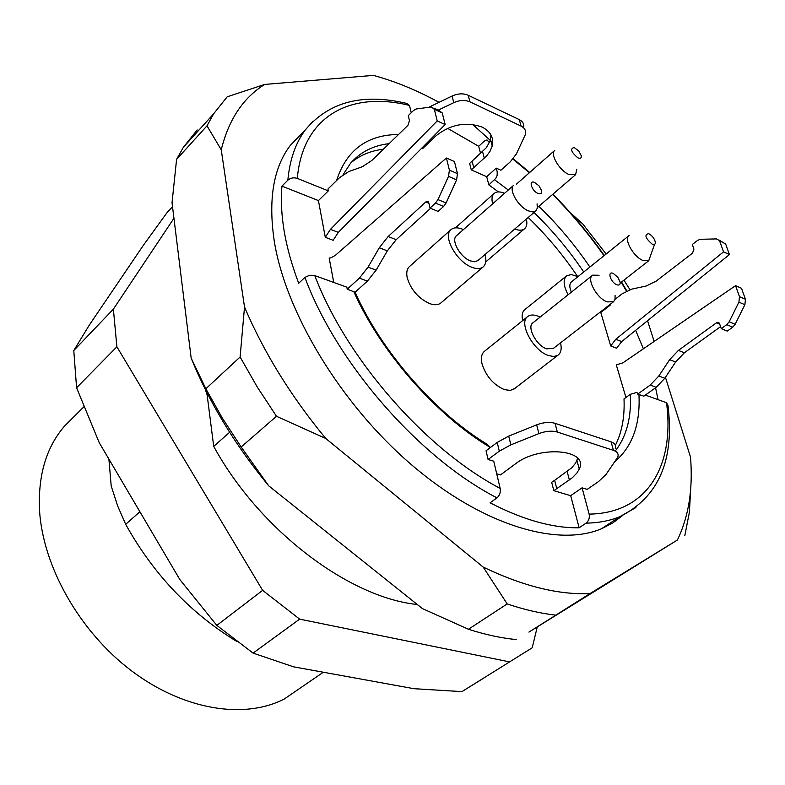 <?xml version="1.0" encoding="UTF-8"?>
<svg xmlns="http://www.w3.org/2000/svg" width="785" height="785" viewBox="0 0 785 785"><rect width="100%" height="100%" fill="white"/><g stroke="black" fill="none" stroke-linecap="round" stroke-linejoin="round"><path stroke-width="1.18" d="M236.864 641.512C190.48 613.242 153.418 574.178 125.678 524.311L139.887 511.732M172.523 206.74L167.087 212.578L143.488 245.126L89.47 324.833L73.78 350.552L76.587 387.761L99.224 442.671L179.844 579.575L216.827 625.39L253.064 653.1L293.502 666.818L413.999 688.7L461.953 691.614L483.491 678.25M125.678 524.311L117.662 505.942L111.205 486.003L108.889 459.088M229.632 432.29L213.706 446.38L207.152 395.071L205.297 389.37M461.953 691.614L532.21 647.792L537.254 626.98M253.064 653.1L299.644 619.139L509.789 661.932M76.587 387.761L116.886 346.793L262.632 590.349L299.644 619.139M216.827 625.39L262.632 590.349M73.78 350.552L113.374 309.143L116.886 346.793M173.946 218.259L113.374 309.143M213.706 446.38C259.423 530.061 348.942 597.571 417.306 604.509M73.662 416.992L64.449 426.186C46.384 447.165 38.063 474.984 39.495 509.642C42.557 565.956 79.383 631.493 131.546 670.851C183.739 710.258 244.586 719.619 284.356 698.954L303.236 686.011M665.444 377.32L690.506 457.056C693.106 488.859 688.739 516.51 677.396 540.021L528.913 632.102L590.055 593.558C558.743 595.05 523.124 586.218 483.197 567.084L507.198 603.92L468.439 629.256L422.418 608.601L268.676 485.797C235.019 444.967 209.183 402.411 191.167 358.127L172.033 202.765L176.586 159.365L207.005 125.826L221.242 149.798C228.67 119.644 243.154 97.85 264.702 84.427L227.179 96.8L213.579 113.894L207.005 125.826M684.824 535.645L689.407 512.163L690.908 485.042M647.546 320.692L654.16 341.426M677.396 540.021L590.055 593.558M468.439 629.256C485.218 634.643 501.203 638.087 516.402 639.598M268.676 485.797L241.152 446.979L276.487 416.276L325.765 438.491C290.862 396.16 263.78 352.337 244.518 307.023L240.112 356.989L205.847 388.781L191.167 358.127M483.197 567.084L325.765 438.491M205.847 388.781L222.361 418.12L241.152 446.979M244.518 307.023L221.242 149.798M197.231 129.947L183.356 147.315L176.586 159.365M264.702 84.427L373.395 75.399C394.992 81.267 416.864 90.236 439.021 102.335M472.649 124.432L490.242 140.329M490.841 140.878L492.725 142.576M570.253 212.617L582.725 223.892L606.118 254.006M623.947 280.127L629.904 289.616M302.657 132.645L290.332 145.362C273.415 167.627 268.068 199.576 274.279 241.221C285.711 312.665 340.916 404.236 411.36 464.641C481.853 525.136 557.34 547.508 601.526 528.747L612.889 522.879L622.809 515.362M555.26 615.087C540.07 613.34 524.056 609.621 507.198 603.92M276.487 416.276L257.156 386.848L240.112 356.989M635.909 507.542L619.738 516.716C609.847 520.779 598.621 522.928 586.071 523.144C588.819 520.847 589.839 517.835 589.133 514.126L582.077 487.828L587.2 489.369L598.464 481.637L605.941 474.562L617.746 457.223C618.855 454.083 617.442 451.797 613.487 450.374L557.35 432.054C551.914 430.523 545.761 431.043 538.903 433.605L510.858 444.859L499.309 451.159L488.093 459.49L493.726 461.188L500.173 488.417C500.781 492.283 499.721 495.423 496.983 497.857C419.367 458.008 336.745 363.494 304.904 277.419L298.702 283.257C291.853 265.173 287.025 247.903 284.229 231.447C281.481 215.021 280.726 199.92 281.962 186.133L287.85 180.177C289.783 159.492 295.66 142.674 305.483 129.731L313.195 121.067M447.597 128.328L478.683 146.295L484.286 141.123L486.994 139.916L489.379 142.644M635.634 330.318L643.396 348.795M655.573 387.77L658.056 399.663M586.071 523.144L579.144 527.785C552.866 528.246 523.183 519.925 490.075 502.812L496.983 497.857M496.709 473.797L500.487 474.915L515.676 463.68C539.599 444.938 589.349 449.56 579.252 469.037L576.896 473.051L572.314 477.751L553.837 490.694L570.685 495.678L579.144 527.785M553.837 490.694L551.669 482.265L554.652 480.332L556.83 488.761M615.411 445.252C621.936 432.27 624.801 416.815 624.006 398.868L630.375 394.286L636.949 392.382L637.665 394.099L650.206 385.101L658.811 376.005L669.644 359.687L678.397 350.414L716.381 322.861L717.578 322.36L719.551 323.665L721.258 328.63L726.763 324.666L729.167 321.772L738.92 302.137L739.47 296.671L735.555 285.671L622.819 362.886L616.284 364.839L625.939 397.475M621.7 341.573L615.764 339.287L610.701 345.959L616.637 348.226L621.7 341.573L729.422 254.575L725.644 244.007L716.479 238.915L700.21 239.297L697.571 240.416L692.331 244.469L693.93 249.12L692.507 253.162L656.034 281.216L646.192 286.005L631.719 289.135L622.152 293.806L615.028 299.33M610.701 345.959L600.79 312.489L600.064 312.195M577.593 276.477C563.149 255.076 546.684 235.412 528.187 217.484M498.455 191.913L488.859 184.917L486.7 176.703L471.294 169.913L469.636 163.447L486.425 147.6L489.909 141.32L490.968 134.971M480.606 153.585L478.683 146.295M471.294 169.913L486.739 155.783L489.938 151.436L492.224 145.981C493.971 137.728 490.566 131.409 482 127.042C465.662 121.39 450.139 124.462 435.43 136.256L422.772 148.512L421.82 148.09M383.414 149.199C370.775 150.74 359.991 155.234 351.032 162.691M281.962 186.133L318.425 200.577L325.294 237.296L333.144 240.288L338.306 232.38L445.154 124.54L442.259 112.971L439.306 110.616L433.83 108.085M446.4 158.011L454.436 161.553L457.469 173.642L456.605 179.883L448.529 176.38L449.403 170.119L446.4 158.011L335.381 255.321L330.907 257.853L329.18 258.059L333.743 282.433M566.309 276.065L524.959 309.525C522.26 311.625 521.485 315.325 522.633 320.614M527.363 316.816L484.796 351.032C481.597 353.495 480.675 357.774 482.019 363.857C486.003 376.211 493.461 384.797 504.392 389.625L510.24 390.43L514.724 388.497M450.943 229.681L409.407 266.606C406.915 269 406.188 272.709 407.209 277.733C410.879 289.734 418.366 298.359 429.689 303.609C434.439 305.286 438.167 305.071 440.856 302.971L483.109 266.969C480.489 269.01 476.789 269.127 472.021 267.322C456.742 262.004 442.338 236.118 450.943 229.681C453.651 227.375 457.547 227.228 462.61 229.23L463.454 229.593M318.425 200.577L328.326 190.883L327.963 189.008L339.473 177.714L348.668 171.591L362.346 166.744L371.854 160.444L407.886 125.394L409.485 120.694L408.288 115.611L413.489 110.538L416.05 109.007L431.407 106.956L434.34 109.311L437.216 120.9L330.456 229.357L338.306 232.38M287.85 180.177C290.627 177.881 293.776 177.292 297.309 178.401L328.326 190.883M290.332 145.362L305.483 129.731C329.111 101.726 362.856 92.964 406.728 103.443L409.505 105.425L411.232 112.736M601.526 528.747L619.738 516.716C658.664 497.258 674.737 460.118 667.947 405.286L666.524 402.725L645.358 395.081M582.077 487.828L570.685 495.678M304.904 277.419L309.575 275.25L314.118 275.368L346.833 287.163L347.225 289.194L359.393 278.145L368.057 267.145L376.103 270.148L367.429 281.099L355.105 292.226L347.225 289.194M577.662 458.283L575.729 462.954L571.784 467.742L554.652 480.332M499.309 451.159L497.219 442.426L486.043 450.776L488.093 459.49M497.219 442.426L508.719 436.117L510.858 444.859M538.903 433.605L536.646 424.852L508.719 436.117M536.646 424.852C543.485 422.281 549.608 421.771 555.034 423.321L557.35 432.054M613.487 450.374L611.054 441.827L555.034 423.321M611.054 441.827C614.998 443.26 616.411 445.566 615.312 448.726M721.258 328.63L727.253 331.113L732.758 327.168L735.153 324.284L744.886 304.717L745.436 299.271L741.501 288.291L735.555 285.671M678.397 350.414L684.392 352.769L720.571 326.638M684.392 352.769L675.649 361.993L669.644 359.687M637.665 394.099L643.837 396.16L656.221 387.319L664.816 378.252L675.649 361.993M719.129 240.131L725.644 244.007M615.764 339.287L723.525 251.867L719.757 241.28M600.79 312.489L610.612 304.874L610.475 304.119M610.612 304.874L609.494 304.874M486.7 176.703L496.218 168.127L497.209 171.817L497.15 175.32L495.806 178.352L488.859 184.917M496.218 168.127L500.909 170.227L510.319 161.779L516.402 153.899L525.469 134.323C526.195 130.722 524.743 127.984 521.112 126.11L469.95 101.854C465.044 99.793 459.647 100.058 453.779 102.658L438.236 110.126M428.669 107.329L452.072 96.035C457.92 93.444 463.297 93.179 468.203 95.25L519.258 119.605C522.879 121.479 524.331 124.216 523.615 127.818M325.294 237.296L330.456 229.357M430.592 208.31L396.189 239.68L387.348 250.857L379.312 247.756L368.057 267.145M379.312 247.756L388.143 236.52L425.794 201.961L426.962 201.284L428.738 202.579L430.033 208.074L438.128 211.43L443.603 206.455L435.508 203.079L430.033 208.074M435.508 203.079L437.971 199.576L446.076 202.972L443.603 206.455M448.529 176.38L437.971 199.576M456.605 179.883L446.076 202.972M387.348 250.857L376.103 270.148M355.458 293.001C381.432 351.307 434.596 412.292 486.788 444.084L490.478 447.47M568.095 294.767C563.316 285.593 562.874 279.234 566.78 275.692L571.421 274.564L577.937 276.654M560.539 342.849C561.923 348.933 560.971 353.113 557.703 355.399L553.621 356.508L548.46 355.526C532.809 350.62 517.972 321.919 528.001 316.306C530.474 314.648 533.751 314.579 537.843 316.1L540.109 317.111M492.646 203.825C491.43 199.047 491.92 195.602 494.118 193.483C496.503 191.462 499.996 191.403 504.588 193.287M526.392 219.025C527.392 223.568 526.764 226.816 524.527 228.788C522.26 230.574 518.993 230.653 514.744 229.024M485.002 254.536C486.572 260.296 485.944 264.437 483.109 266.969M729.422 254.575L723.525 251.867M437.216 120.9L445.154 124.54M571.343 292.177C569.262 287.114 569.351 283.63 571.627 281.727L628.785 235.794M553.513 348.295L546.664 348.864C536.234 345.557 526.362 326.442 533.084 322.713M477.977 260.571L474.719 261.748L470.431 260.895C460.236 257.303 450.668 240.063 456.438 235.785L513.714 185.221C508.15 189.273 518.247 206.916 528.462 210.89L532.721 211.921L535.831 210.929L477.888 260.64M654.553 244.37L648.724 260.738L642.984 260.492C633.387 256.803 623.359 238.669 629.109 235.529M615.097 295.454L614.989 299.487L613.546 301.754L607.05 301.882C596.62 298.192 586.159 278.646 592.665 275.152L599.073 275.26M576.789 169.295L575.601 174.692L568.85 174.466C559.401 170.522 549.726 153.968 554.73 150.386L516.442 184.151M537.068 203.855L537.342 208.103L535.831 210.929M652.247 244.174C645.319 238.179 644.132 234.666 648.685 233.645L648.822 233.704C652.296 235.726 654.464 238.561 655.347 242.202C655.455 244.341 654.425 244.999 652.247 244.174M616.745 284.729C610.494 282.364 606.903 270.511 613.291 273.445L617.824 277.242L620.13 282.06C620.385 284.68 619.257 285.573 616.745 284.729M577.917 157.863C571.097 152.104 569.861 148.65 574.198 147.492L578.918 151.181L581.263 155.724C581.528 158.138 580.409 158.855 577.917 157.863M537.941 193.414C531.533 190.804 528.197 179.539 534.663 182.463L539.02 185.878L541.562 190.5C542.062 193.473 540.855 194.444 537.941 193.414M297.309 178.401C302.735 115.316 351.121 90.932 409.505 105.425M491.567 143.576L492.568 144.244M512.939 159.129L529.414 172.72M552.63 194.425C571.47 213.383 588.593 233.812 603.999 255.714M621.249 282.237L626.42 291.068M666.524 402.725C674.786 464.936 648.086 513.262 589.133 514.126M500.173 488.417C425.411 449.206 346.205 358.539 314.765 275.574M630.375 394.286C631.483 417.335 626.616 436.028 615.783 450.374M494.589 179.785L508.297 190.009M533.986 212.509C552.62 230.594 569.203 250.415 583.746 271.993M473.816 167.813L472.138 161.347M343.163 174.564L350.561 163.231C360.364 152.045 373.218 145.51 389.125 143.645M336.608 180.521C346.391 150.161 367.046 134.804 398.564 134.461M538.834 206.278C557.899 224.765 574.914 245.028 589.888 267.057M638.951 394.404C640.442 424.165 632.465 446.518 615.028 461.462M490.409 447.519C435.969 415.118 380.754 352.249 353.76 291.549M567.153 471.53L569.39 479.988M656.221 387.319L650.206 385.101M664.816 378.252L658.811 376.005M719.757 324.264L716.381 322.861M732.758 327.168L726.763 324.666M735.153 324.284L729.167 321.772M744.886 304.717L738.92 302.137M745.436 299.271L739.47 296.671M519.258 119.605L521.112 126.11M468.203 95.25L469.95 101.854M452.072 96.035L453.779 102.658M484.316 158.236L482.598 151.76M434.34 109.311L442.259 112.971M367.429 281.099L359.393 278.145M396.189 239.68L388.143 236.52M428.895 203.246L425.794 201.961M449.403 170.119L457.469 173.642M64.449 426.186L83.956 406.728M284.356 698.954L323.322 672.235M183.356 147.315L213.579 113.894M488.869 141.153L489.752 141.742M491.371 142.831L492.637 143.694M513.223 158.796L529.708 172.455M552.895 194.189C571.725 213.167 588.858 233.596 604.273 255.488M621.563 281.992L626.783 290.882M557.703 355.399L513.714 389.272M494.118 193.483L455.398 227.856M524.537 228.798L485.729 261.925M576.965 460.53L579.252 469.037M717.578 322.36L719.227 323.047M492.224 145.981L490.468 139.485M428.473 201.922L426.962 201.284M648.724 260.738L620.199 283.061M592.224 275.506L533.093 322.704M613.193 302.009L552.895 348.775M575.601 174.692L537.421 207.495"/></g></svg>
